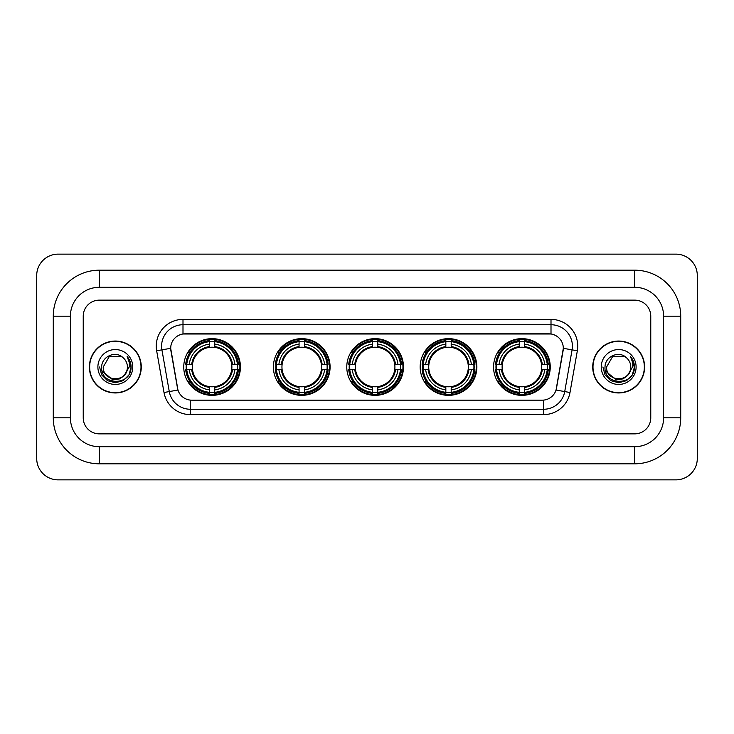 <?xml version="1.0" encoding="UTF-8"?>
<svg xmlns="http://www.w3.org/2000/svg" width="734" height="734" viewBox="0 0 734 734"><rect width="100%" height="100%" fill="white"/><g stroke="black" fill="none" stroke-linecap="round" stroke-linejoin="round"><path stroke-width="1.1" d="M493.56 367A28.351 28.351 0 0 0 521.911 395.351A28.351 28.351 0 0 0 550.252 367A28.351 28.351 0 0 0 521.911 338.649A28.351 28.351 0 0 0 493.56 367M273.397 367A28.351 28.351 0 0 0 301.738 395.351A28.351 28.351 0 0 0 330.089 367A28.351 28.351 0 0 0 301.738 338.649A28.351 28.351 0 0 0 273.397 367M346.778 367A28.351 28.351 0 0 0 375.129 395.351A28.351 28.351 0 0 0 403.48 367A28.351 28.351 0 0 0 375.129 338.649A28.351 28.351 0 0 0 346.778 367M420.169 367A28.351 28.351 0 0 0 448.52 395.351A28.351 28.351 0 0 0 476.871 367A28.351 28.351 0 0 0 448.52 338.649A28.351 28.351 0 0 0 420.169 367M183.748 367A28.351 28.351 0 0 0 212.089 395.351A28.351 28.351 0 0 0 240.44 367A28.351 28.351 0 0 0 212.089 338.649A28.351 28.351 0 0 0 183.748 367M170.692 348.283A14.441 14.441 0 0 0 170.912 350.788L177.518 388.231A14.441 14.441 0 0 0 191.739 400.168L542.261 400.168A14.441 14.441 0 0 0 556.482 388.231L563.088 350.788A14.441 14.441 0 0 0 548.867 333.832L185.133 333.832A14.441 14.441 0 0 0 170.692 348.283L170.848 346.136M186.289 369.67A25.947 25.947 0 0 1 186.289 364.33M422.711 369.67A25.947 25.947 0 0 1 422.711 364.33M349.329 369.67A25.947 25.947 0 0 1 349.329 364.33M275.938 369.67A25.947 25.947 0 0 1 275.938 364.33M496.101 369.67A25.947 25.947 0 0 1 496.101 364.33M89.392 367A25.947 25.947 0 0 0 115.33 392.947A25.947 25.947 0 0 0 141.277 367A25.947 25.947 0 0 0 115.33 341.053A25.947 25.947 0 0 0 89.392 367M592.723 367A25.947 25.947 0 0 0 618.67 392.947A25.947 25.947 0 0 0 644.608 367A25.947 25.947 0 0 0 618.67 341.053A25.947 25.947 0 0 0 592.723 367M182.995 319.391L182.995 333.998L551.005 333.998L551.005 324.74A21.396 21.396 0 0 1 572.08 349.852L564.721 391.58A21.396 21.396 0 0 1 543.646 409.26L190.354 409.26A21.396 21.396 0 0 1 169.279 391.58L161.92 349.852A21.396 21.396 0 0 1 182.995 324.74L551.005 324.74L551.005 319.391A26.745 26.745 0 0 1 577.346 350.779L569.988 392.507A26.745 26.745 0 0 1 543.646 414.609L190.354 414.609A26.745 26.745 0 0 1 164.012 392.507L156.654 350.779A26.745 26.745 0 0 1 182.995 319.391L551.005 319.391M542.261 400.168L191.739 400.168M577.346 350.779L563.308 348.311L556.042 390.048L569.988 392.507M164.012 392.507L177.958 390.048L170.692 348.311L161.92 349.852A21.396 21.396 0 0 1 161.599 346.136M650.764 316.189A16.047 16.047 0 0 0 634.717 300.142L99.283 300.142A16.047 16.047 0 0 0 83.236 316.189L83.236 417.811A16.047 16.047 0 0 0 99.283 433.858L634.717 433.858A16.047 16.047 0 0 0 650.764 417.811L650.764 316.189A16.047 16.047 0 0 0 634.717 300.142L99.283 300.142A16.047 16.047 0 0 0 83.236 316.189L83.236 417.811A16.047 16.047 0 0 0 99.283 433.858L634.717 433.858A16.047 16.047 0 0 0 650.764 417.811L650.764 316.189M141.001 367A25.672 25.672 0 0 0 115.33 341.328A25.672 25.672 0 0 0 89.658 367A25.672 25.672 0 0 0 115.33 392.672A25.672 25.672 0 0 0 141.001 367M125.367 374.12L119.908 378.845L112.752 379.836L102.063 370.918M124.597 374.762C118.174 383.442 102.613 377.891 103.237 367C102.503 382.597 128.156 382.597 127.422 367C128.156 382.597 102.503 382.597 103.237 367L109.283 356.531L121.376 356.531L123.248 357.871C115.834 350.09 101.549 356.495 101.677 367C100.319 385.662 130.579 386.148 131.074 367.908L131.092 367C131.047 363.036 129.734 359.55 127.138 356.55C129.111 359.788 129.808 363.275 129.221 367L124.597 374.762A12.093 12.093 0 0 0 127.422 367C128.156 382.597 102.503 382.597 103.237 367L109.283 356.531M127.422 367A12.093 12.093 0 0 0 123.248 357.871M97.888 367A17.442 17.442 0 0 0 115.33 384.442A17.442 17.442 0 0 0 132.771 367A17.442 17.442 0 0 0 115.33 349.558A17.442 17.442 0 0 0 97.888 367M127.138 356.55L131.092 367.459L130.358 362.22L131.092 367.459L130.358 362.22L131.092 367.459L127.257 356.687L131.092 367.459L127.257 356.687L131.092 367L128.982 374.881L123.211 380.652L115.33 382.763L107.448 380.652L101.677 374.881L99.567 367M127.257 356.687L131.092 367.468M644.342 367A25.672 25.672 0 0 0 618.67 341.328A25.672 25.672 0 0 0 592.999 367A25.672 25.672 0 0 0 618.67 392.672A25.672 25.672 0 0 0 644.342 367M628.708 374.12L623.249 378.845L616.092 379.836L605.394 370.918M630.763 367C631.497 382.597 605.844 382.597 606.578 367L612.624 356.531L624.717 356.531L626.588 357.871C619.166 350.09 604.889 356.495 605.018 367C603.66 385.662 633.919 386.148 634.405 367.908L634.433 367C634.387 363.036 633.075 359.55 630.478 356.55C632.451 359.788 633.148 363.275 632.561 367L627.937 374.762A12.093 12.093 0 0 0 630.763 367C631.497 382.597 605.844 382.597 606.578 367C605.844 382.597 631.497 382.597 630.763 367A12.093 12.093 0 0 0 626.588 357.871M627.937 374.762C621.514 383.442 605.954 377.891 606.578 367M601.229 367A17.442 17.442 0 0 0 618.67 384.442A17.442 17.442 0 0 0 636.112 367A17.442 17.442 0 0 0 618.67 349.558A17.442 17.442 0 0 0 601.229 367M630.478 356.55L634.433 367.459L633.699 362.22L634.433 367.459L633.699 362.22L634.433 367.459L630.598 356.687L634.433 367.459L630.598 356.687L634.433 367L632.323 374.881L626.552 380.652L618.67 382.763L610.789 380.652L605.018 374.881L602.908 367M630.598 356.687L634.433 367.468M214.768 392.323L214.768 393.396A26.534 26.534 0 0 0 238.486 369.67L237.412 369.67A25.461 25.461 0 0 1 214.768 392.323L214.768 389.846A23.002 23.002 0 0 0 234.935 369.67L231.705 369.67A19.79 19.79 0 0 0 214.768 347.393L214.768 341.677A25.461 25.461 0 0 1 237.412 364.33L238.486 364.33A26.534 26.534 0 0 0 214.768 340.604L214.768 341.677M186.775 369.67L185.702 369.67A26.534 26.534 0 0 0 209.419 393.396L209.419 392.323A25.461 25.461 0 0 1 186.775 369.67L189.253 369.67A23.002 23.002 0 0 0 209.419 389.846L209.419 386.607A19.79 19.79 0 0 0 231.705 369.67L232.494 369.67A20.57 20.57 0 0 1 214.768 387.396L214.768 389.846M209.419 341.677L209.419 340.604A26.534 26.534 0 0 0 185.702 364.33L186.775 364.33A25.461 25.461 0 0 1 209.419 341.677L209.419 344.154A23.002 23.002 0 0 0 189.253 364.33L192.482 364.33A19.79 19.79 0 0 0 209.419 386.607L209.419 387.396A20.57 20.57 0 0 1 191.693 369.67L189.253 369.67M186.831 369.67A25.406 25.406 0 0 1 186.831 364.33M214.768 341.732A25.406 25.406 0 0 0 209.419 341.732M237.357 364.33A25.406 25.406 0 0 1 237.357 369.67M237.412 364.33L234.935 364.33A23.002 23.002 0 0 0 214.768 344.154M234.935 369.67L237.412 369.67M209.419 389.846L209.419 392.323M231.705 364.33L234.935 364.33M214.768 386.644L214.768 387.396M209.419 386.607A19.79 19.79 0 0 1 192.482 369.67L191.693 369.67M214.768 392.268A25.406 25.406 0 0 1 209.419 392.268M189.253 364.33L186.775 364.33M209.419 347.356L209.419 344.154M214.768 347.393A19.79 19.79 0 0 0 192.482 364.33L191.693 364.33A20.57 20.57 0 0 1 209.419 346.604M214.768 347.356L214.768 346.604A20.57 20.57 0 0 1 232.494 364.33M189.84 352.559L188.326 352.559A27.819 27.819 0 0 1 239.908 367A27.819 27.819 0 0 1 188.326 381.441L189.84 381.441M304.417 392.323L304.417 393.396A26.534 26.534 0 0 0 328.135 369.67L327.061 369.67A25.461 25.461 0 0 1 304.417 392.323L304.417 389.846A23.002 23.002 0 0 0 324.584 369.67L321.354 369.67A19.79 19.79 0 0 0 304.417 347.393L304.417 341.677A25.461 25.461 0 0 1 327.061 364.33L328.135 364.33A26.534 26.534 0 0 0 304.417 340.604L304.417 341.677M276.424 369.67L275.351 369.67A26.534 26.534 0 0 0 299.068 393.396L299.068 392.323A25.461 25.461 0 0 1 276.424 369.67L278.902 369.67A23.002 23.002 0 0 0 299.068 389.846L299.068 386.607A19.79 19.79 0 0 0 321.354 369.67L322.143 369.67A20.57 20.57 0 0 1 304.417 387.396L304.417 389.846M299.068 341.677L299.068 340.604A26.534 26.534 0 0 0 275.351 364.33L276.424 364.33A25.461 25.461 0 0 1 299.068 341.677L299.068 344.154A23.002 23.002 0 0 0 278.902 364.33L282.131 364.33A19.79 19.79 0 0 0 299.068 386.607L299.068 387.396A20.57 20.57 0 0 1 281.342 369.67L278.902 369.67M276.479 369.67A25.406 25.406 0 0 1 276.479 364.33M304.417 341.732A25.406 25.406 0 0 0 299.068 341.732M327.006 364.33A25.406 25.406 0 0 1 327.006 369.67M327.061 364.33L324.584 364.33A23.002 23.002 0 0 0 304.417 344.154M324.584 369.67L327.061 369.67M299.068 389.846L299.068 392.323M321.354 364.33L324.584 364.33M304.417 386.644L304.417 387.396M299.068 386.607A19.79 19.79 0 0 1 282.131 369.67L281.342 369.67M304.417 392.268A25.406 25.406 0 0 1 299.068 392.268M278.902 364.33L276.424 364.33M299.068 347.356L299.068 344.154M304.417 347.393A19.79 19.79 0 0 0 282.131 364.33L281.342 364.33A20.57 20.57 0 0 1 299.068 346.604M304.417 347.356L304.417 346.604A20.57 20.57 0 0 1 322.143 364.33M279.489 352.559L277.975 352.559A27.819 27.819 0 0 1 329.557 367A27.819 27.819 0 0 1 277.975 381.441L279.489 381.441M377.808 392.323L377.808 393.396A26.534 26.534 0 0 0 401.526 369.67L400.452 369.67A25.461 25.461 0 0 1 377.808 392.323L377.808 389.846A23.002 23.002 0 0 0 397.975 369.67L394.736 369.67A19.79 19.79 0 0 0 377.808 347.393L377.808 341.677A25.461 25.461 0 0 1 400.452 364.33L401.526 364.33A26.534 26.534 0 0 0 377.808 340.604L377.808 341.677M349.806 369.67L348.733 369.67A26.534 26.534 0 0 0 372.459 393.396L372.459 392.323A25.461 25.461 0 0 1 349.806 369.67L352.283 369.67A23.002 23.002 0 0 0 372.459 389.846L372.459 386.607A19.79 19.79 0 0 0 394.736 369.67L395.534 369.67A20.57 20.57 0 0 1 377.808 387.396L377.808 389.846M372.459 341.677L372.459 340.604A26.534 26.534 0 0 0 348.733 364.33L349.806 364.33A25.461 25.461 0 0 1 372.459 341.677L372.459 344.154A23.002 23.002 0 0 0 352.283 364.33L355.522 364.33A19.79 19.79 0 0 0 372.459 386.607L372.459 387.396A20.57 20.57 0 0 1 354.733 369.67L352.283 369.67M349.861 369.67A25.406 25.406 0 0 1 349.861 364.33M377.808 341.732A25.406 25.406 0 0 0 372.459 341.732M400.397 364.33A25.406 25.406 0 0 1 400.397 369.67M400.452 364.33L397.975 364.33A23.002 23.002 0 0 0 377.808 344.154M397.975 369.67L400.452 369.67M372.459 389.846L372.459 392.323M394.736 364.33L397.975 364.33M377.808 386.644L377.808 387.396M372.459 386.607A19.79 19.79 0 0 1 355.522 369.67L354.733 369.67M377.808 392.268A25.406 25.406 0 0 1 372.459 392.268M352.283 364.33L349.806 364.33M372.459 347.356L372.459 344.154M377.808 347.393A19.79 19.79 0 0 0 355.522 364.33L354.733 364.33A20.57 20.57 0 0 1 372.459 346.604M377.808 347.356L377.808 346.604A20.57 20.57 0 0 1 395.534 364.33M352.87 352.559L351.357 352.559A27.819 27.819 0 0 1 402.948 367A27.819 27.819 0 0 1 351.357 381.441L352.87 381.441M451.19 392.323L451.19 393.396A26.534 26.534 0 0 0 474.916 369.67L473.843 369.67A25.461 25.461 0 0 1 451.19 392.323L451.19 389.846A23.002 23.002 0 0 0 471.366 369.67L468.127 369.67A19.79 19.79 0 0 0 451.19 347.393L451.19 341.677A25.461 25.461 0 0 1 473.843 364.33L474.916 364.33A26.534 26.534 0 0 0 451.19 340.604L451.19 341.677M423.197 369.67L422.123 369.67A26.534 26.534 0 0 0 445.841 393.396L445.841 392.323A25.461 25.461 0 0 1 423.197 369.67L425.674 369.67A23.002 23.002 0 0 0 445.841 389.846L445.841 386.607A19.79 19.79 0 0 0 468.127 369.67L468.916 369.67A20.57 20.57 0 0 1 451.19 387.396L451.19 389.846M445.841 341.677L445.841 340.604A26.534 26.534 0 0 0 422.123 364.33L423.197 364.33A25.461 25.461 0 0 1 445.841 341.677L445.841 344.154A23.002 23.002 0 0 0 425.674 364.33L428.913 364.33A19.79 19.79 0 0 0 445.841 386.607L445.841 387.396A20.57 20.57 0 0 1 428.115 369.67L425.674 369.67M423.252 369.67A25.406 25.406 0 0 1 423.252 364.33M451.19 341.732A25.406 25.406 0 0 0 445.841 341.732M473.788 364.33A25.406 25.406 0 0 1 473.788 369.67M473.843 364.33L471.366 364.33A23.002 23.002 0 0 0 451.19 344.154M471.366 369.67L473.843 369.67M445.841 389.846L445.841 392.323M468.127 364.33L471.366 364.33M451.19 386.644L451.19 387.396M445.841 386.607A19.79 19.79 0 0 1 428.913 369.67L428.115 369.67M451.19 392.268A25.406 25.406 0 0 1 445.841 392.268M425.674 364.33L423.197 364.33M445.841 347.356L445.841 344.154M451.19 347.393A19.79 19.79 0 0 0 428.913 364.33L428.115 364.33A20.57 20.57 0 0 1 445.841 346.604M451.19 347.356L451.19 346.604A20.57 20.57 0 0 1 468.916 364.33M426.261 352.559L424.747 352.559A27.819 27.819 0 0 1 476.329 367A27.819 27.819 0 0 1 424.747 381.441L426.261 381.441M524.581 392.323L524.581 393.396A26.534 26.534 0 0 0 548.298 369.67L547.225 369.67A25.461 25.461 0 0 1 524.581 392.323L524.581 389.846A23.002 23.002 0 0 0 544.747 369.67L541.518 369.67A19.79 19.79 0 0 0 524.581 347.393L524.581 341.677A25.461 25.461 0 0 1 547.225 364.33L548.298 364.33A26.534 26.534 0 0 0 524.581 340.604L524.581 341.677M496.588 369.67L495.514 369.67A26.534 26.534 0 0 0 519.232 393.396L519.232 392.323A25.461 25.461 0 0 1 496.588 369.67L499.065 369.67A23.002 23.002 0 0 0 519.232 389.846L519.232 386.607A19.79 19.79 0 0 0 541.518 369.67L542.307 369.67A20.57 20.57 0 0 1 524.581 387.396L524.581 389.846M519.232 341.677L519.232 340.604A26.534 26.534 0 0 0 495.514 364.33L496.588 364.33A25.461 25.461 0 0 1 519.232 341.677L519.232 344.154A23.002 23.002 0 0 0 499.065 364.33L502.295 364.33A19.79 19.79 0 0 0 519.232 386.607L519.232 387.396A20.57 20.57 0 0 1 501.505 369.67L499.065 369.67M496.643 369.67A25.406 25.406 0 0 1 496.643 364.33M524.581 341.732A25.406 25.406 0 0 0 519.232 341.732M547.169 364.33A25.406 25.406 0 0 1 547.169 369.67M547.225 364.33L544.747 364.33A23.002 23.002 0 0 0 524.581 344.154M544.747 369.67L547.225 369.67M519.232 389.846L519.232 392.323M541.518 364.33L544.747 364.33M524.581 386.644L524.581 387.396M519.232 386.607A19.79 19.79 0 0 1 502.295 369.67L501.505 369.67M524.581 392.268A25.406 25.406 0 0 1 519.232 392.268M499.065 364.33L496.588 364.33M519.232 347.356L519.232 344.154M524.581 347.393A19.79 19.79 0 0 0 502.295 364.33L501.505 364.33A20.57 20.57 0 0 1 519.232 346.604M524.581 347.356L524.581 346.604A20.57 20.57 0 0 1 542.307 364.33M499.652 352.559L498.138 352.559A27.819 27.819 0 0 1 549.72 367A27.819 27.819 0 0 1 498.138 381.441L499.652 381.441M99.283 270.185L99.283 287.297L634.717 287.297L634.717 270.185A46.003 46.003 0 0 1 680.721 316.189A46.003 46.003 0 0 0 634.717 270.185L99.283 270.185A46.003 46.003 0 0 0 53.279 316.189L53.279 417.811A46.003 46.003 0 0 0 99.283 463.815L634.717 463.815A46.003 46.003 0 0 0 680.721 417.811L680.721 316.189L663.6 316.189A28.883 28.883 0 0 0 634.717 287.297L99.283 287.297A28.883 28.883 0 0 0 70.4 316.189L70.4 417.811A28.883 28.883 0 0 0 99.283 446.703L634.717 446.703A28.883 28.883 0 0 0 663.6 417.811L663.6 316.189L663.6 417.811L680.721 417.811M697.3 275.534A21.396 21.396 0 0 0 675.904 254.138L58.096 254.138A21.396 21.396 0 0 0 36.7 275.534L36.7 458.466A21.396 21.396 0 0 0 58.096 479.862L675.904 479.862A21.396 21.396 0 0 0 697.3 458.466L697.3 275.534M543.646 400.094L543.646 414.609M190.354 414.609L190.354 400.094M156.654 350.779L161.92 349.852M214.768 386.607A19.79 19.79 0 0 0 231.705 369.67M209.419 392.507A25.644 25.644 0 0 0 214.768 392.507M237.596 369.67A25.644 25.644 0 0 0 237.596 364.33M214.768 341.493A25.644 25.644 0 0 0 209.419 341.493M304.417 386.607A19.79 19.79 0 0 0 321.354 369.67M299.068 392.507A25.644 25.644 0 0 0 304.417 392.507M327.254 369.67A25.644 25.644 0 0 0 327.254 364.33M304.417 341.493A25.644 25.644 0 0 0 299.068 341.493M377.808 386.607A19.79 19.79 0 0 0 394.736 369.67M372.459 392.507A25.644 25.644 0 0 0 377.808 392.507M400.636 369.67A25.644 25.644 0 0 0 400.636 364.33M377.808 341.493A25.644 25.644 0 0 0 372.459 341.493M451.19 386.607A19.79 19.79 0 0 0 468.127 369.67M445.841 392.507A25.644 25.644 0 0 0 451.19 392.507M474.026 369.67A25.644 25.644 0 0 0 474.026 364.33M451.19 341.493A25.644 25.644 0 0 0 445.841 341.493M524.581 386.607A19.79 19.79 0 0 0 541.518 369.67M519.232 392.507A25.644 25.644 0 0 0 524.581 392.507M547.417 369.67A25.644 25.644 0 0 0 547.417 364.33M524.581 341.493A25.644 25.644 0 0 0 519.232 341.493M634.717 463.815L634.717 446.703L99.283 446.703L99.283 463.815M53.279 417.811L70.4 417.811L70.4 316.189L53.279 316.189"/></g></svg>
